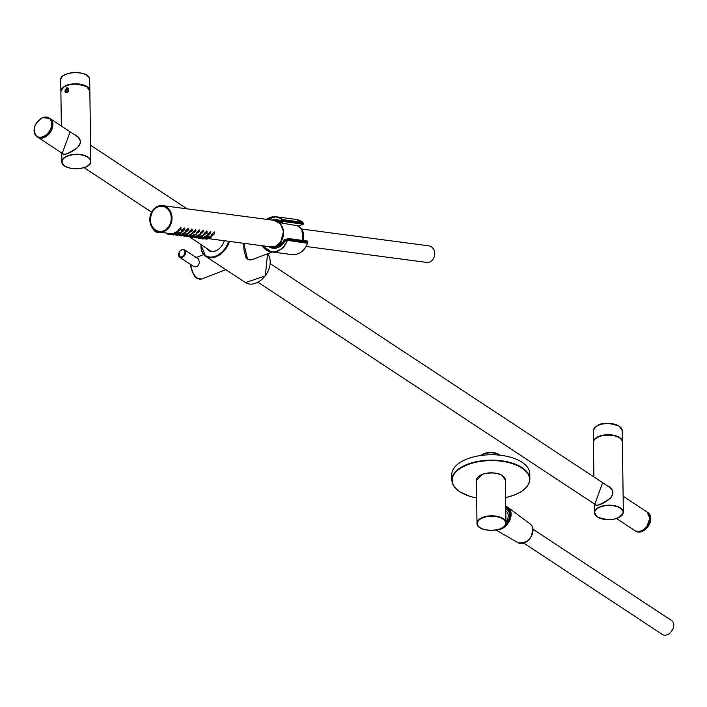 <?xml version="1.0" encoding="UTF-8"?>
<svg xmlns="http://www.w3.org/2000/svg" width="707" height="707" viewBox="0 0 707 707"><rect width="100%" height="100%" fill="white"/><g stroke="black" fill="none" stroke-linecap="round" stroke-linejoin="round"><path stroke-width="1.06" d="M224.225 240.716A11.418 7.971 123.4 0 1 223.377 243.093M220.593 247.317A11.418 7.971 123.4 0 1 209.21 250.464A11.418 7.971 123.4 0 1 207.902 249.262M208.83 249.88A11.418 7.971 -56.6 0 0 209.687 250.746M224.243 240.716A11.754 8.21 123.4 0 1 223.394 243.058A11.754 8.21 123.4 0 1 220.566 247.344A11.754 8.21 123.4 0 1 206.974 248.661M243.729 243.296L247.583 259.195L252.319 259.584L272.177 251.992M268.58 246.575A14.423 11.931 -82.5 0 0 284.691 241.387L287.033 240.318M302.835 222.36L282.535 219.612L279.981 220.664L280.546 220.946L279.981 220.664A14.423 11.931 -82.5 0 0 272.08 220.08M198.075 258.709L199.427 261.705C198.835 265.982 196.882 267.6 193.568 266.548L192.923 265.982M282.853 220.071L280.255 221.229L282.835 220.239A16.314 13.495 97.5 0 1 283.419 220.734L283.675 221.574L280.44 222.811L298.637 225.984M287.758 238.524L307.2 241.087A0.557 0.46 97.5 0 1 307.757 241.794L287.882 239.169A0.557 0.46 97.5 0 0 287.899 238.825L287.519 238.489L287.59 239.081A16.314 13.495 97.5 0 1 287.307 239.903L284.514 241.087A13.866 11.471 97.5 0 1 270.18 246.787M302.985 222.74L283.065 220.071L302.967 222.714A16.544 13.68 97.5 0 1 303.524 223.2L283.657 220.575A0.557 0.46 97.5 0 1 283.816 220.849L283.675 221.574L303.356 224.181L298.575 226.01M66.873 88.419A2.307 1.608 123.4 0 1 68.72 90.089A2.307 1.608 123.4 0 1 66.264 92.529A2.307 1.608 123.4 0 1 65.318 89.975A2.307 1.608 123.4 0 1 65.866 89.135A2.307 1.608 123.4 0 1 66.873 88.419M68.031 90.682L66.918 91.813L65.795 91.539L65.778 90.142L66.882 89.02L68.005 89.294L68.031 90.682M67.465 91.256L65.778 90.142M68.013 89.771L66.882 89.02M69.728 132.863L62.092 153.711M64.655 165.862A14.485 7.229 -0.8 0 1 61.863 161.673A14.485 7.229 -0.8 0 1 71.734 154.674A14.485 7.229 -0.8 0 1 87.951 157.034A14.485 7.229 -0.8 0 1 90.823 161.267L89.842 91.194L86.917 86.837C66.75 79.909 62.826 87.553 60.882 91.601A14.485 7.229 -0.8 0 1 70.753 84.593A14.485 7.229 -0.8 0 1 86.97 86.961A14.485 7.229 -0.8 0 1 89.842 91.194M68.367 88.11L66.741 87.854C63.939 91.769 64.381 93.121 68.066 91.91L68.729 90.911L68.367 88.11M62.923 154.064L62.888 154.046C65.901 156.397 90.452 144.06 75.561 135.046L75.676 135.117M597.185 516.782A14.485 7.229 -0.8 0 1 594.393 512.593A14.485 7.229 -0.8 0 1 608.771 505.169A14.485 7.229 -0.8 0 1 623.353 512.186L622.372 442.114A14.485 7.229 -0.8 0 0 607.79 435.097A14.485 7.229 -0.8 0 0 593.412 442.52C592.457 433.046 623.061 432.613 622.372 442.114M602.258 483.782L594.622 504.63M595.453 504.984L595.427 504.966C598.431 507.317 622.982 494.98 608.091 485.965L608.206 486.036M533.034 529.225L671.65 620.569A8.351 5.833 123.4 0 1 671.924 630.759A8.351 5.833 123.4 0 1 662.459 634.524L523.843 543.179M505.744 507.679A11.489 8.024 123.4 0 1 508.554 520.096A11.489 8.024 123.4 0 1 505.797 524.285A11.489 8.024 123.4 0 1 505.629 524.47A10.375 7.247 -56.6 0 0 505.876 524.196M508.501 520.211A10.375 7.247 -56.6 0 0 508.943 511.939A10.375 7.247 -56.6 0 0 507.016 509.659A10.375 7.247 -56.6 0 0 505.761 509.058M301.615 229.033L428.884 245.859A8.351 6.911 97.5 0 1 434.637 255.05A8.351 6.911 97.5 0 1 426.701 262.421L306.113 246.487M500.132 455.211A11.674 5.824 179.2 0 0 500.07 455.167A11.674 5.824 179.2 0 0 480.99 455.432A11.674 5.824 179.2 0 0 480.928 455.476M500.07 455.167L499.151 454.539A10.561 5.267 179.2 0 0 481.891 454.778L480.99 455.432M505.947 522.199A8.634 6.027 -56.6 0 0 506.053 511.117L505.788 510.94M476.642 498.02L469.996 496.402L459.7 491.736L455.379 488.113L453.152 484.975L451.888 480.141L451.808 474.742A38.982 19.451 -0.8 0 1 490.525 454.742A38.982 19.451 -0.8 0 1 529.773 473.655L529.852 479.054A38.982 19.451 179.2 0 0 490.596 460.151A38.982 19.451 179.2 0 0 451.888 480.141A38.982 19.451 179.2 0 0 459.294 491.338M204.447 237.976L208.026 237.676M204.226 238.073L204.8 238.153M200.717 237.481L204.305 237.181M200.505 237.579L201.071 237.658M196.997 236.986L200.576 236.686M196.617 237.693L196.484 237.039L197.35 237.163M193.267 236.5L196.846 236.2M192.772 236.545L193.621 236.668M189.538 236.005L193.126 235.705M186.162 236.05L189.14 236.589L189.034 236.05L192.87 236.067L192.772 235.555M185.817 235.511L189.396 235.21M182.433 235.555L185.411 236.094L185.314 235.564L188.893 235.466L186.807 235.899M182.088 235.024L185.676 234.724M181.602 235.069L182.441 235.192M178.367 234.53L181.946 234.229M178.155 234.627L178.721 234.706M174.426 234.132L174.991 234.211M170.917 233.54L174.496 233.239M274.192 220.354L280.546 224.004L283.507 231.463L280.652 242.13L275.863 246.08L270.693 246.858A13.362 11.056 -82.5 0 0 283.401 235.06A13.362 11.056 -82.5 0 0 274.192 220.354L162.681 205.613L158.006 206.188C142.761 215.653 153.313 235.201 159.172 232.117A13.362 11.056 -82.5 0 0 171.881 220.319A13.362 11.056 -82.5 0 0 162.681 205.613A13.362 11.056 -82.5 0 0 158.041 206.179A13.362 11.056 -82.5 0 0 156.3 207.045A13.362 11.056 -82.5 0 0 149.928 221.326A13.362 11.056 -82.5 0 0 159.172 232.117L171.271 233.717M211.481 234.759L214.212 231.94L214.566 232.294M208.123 237.101L211.49 235.82M207.752 234.264L210.492 231.445L210.845 231.781M204.403 236.606L207.761 235.325M204.031 233.778L206.762 230.95L207.116 231.295M200.673 236.111L204.031 234.839M200.302 233.283L203.042 230.464L203.386 230.8M196.953 235.617L200.311 234.344M196.581 232.789L199.312 229.969L199.666 230.323M193.223 235.131L196.581 233.849M192.852 232.303L195.592 229.475L195.945 229.828M189.503 234.636L192.861 233.354M189.131 231.808L191.862 228.988L192.216 229.342M185.773 234.141L189.131 232.868M185.402 231.313L188.133 228.494L188.495 228.847M182.044 233.655L185.411 232.373M181.681 230.818L184.412 227.999L184.766 228.334M178.323 233.16L181.681 231.878M177.952 230.332L180.683 227.504L181.036 227.848M174.594 232.665L177.961 231.392M171.253 214.857A13.035 10.773 -82.5 0 0 153.145 210.138A13.035 10.773 -82.5 0 0 158.015 231.56A13.035 10.773 -82.5 0 0 171.253 214.857M171.191 214.937A12.806 10.596 -82.5 0 0 162.601 206.17L162.601 206.17A12.806 10.596 97.5 0 1 171.191 214.937A12.806 10.596 97.5 0 1 159.243 231.569L159.243 231.569A12.806 10.596 -82.5 0 0 171.191 214.937M192.507 236.165C190.068 236.465 190.068 236.465 192.507 236.165M193.886 236.827L196.608 236.642L193.55 236.403M196.246 236.739C193.815 237.039 193.815 237.039 196.246 236.739M197.651 237.481L200.364 237.296L197.412 237.411L197.271 236.889M200.001 237.384C197.589 237.693 197.589 237.693 200.001 237.384M201.442 238.224L204.137 238.029L203.952 237.039M201 237.384L201.548 238.33C203.97 238.171 203.97 238.171 201.557 238.33L204.137 238.029M205.012 238.948L207.92 238.833L205.012 238.948L204.73 237.879M207.558 238.904C205.189 239.24 205.189 239.24 207.558 238.904M208.362 236.739L208.706 238.038L211.411 237.013L211.137 235.59M211.084 236.96C208.998 238.489 208.998 238.489 211.084 236.96M204.632 236.253L204.897 237.252L207.619 236.191L207.416 235.095M207.292 236.138C205.198 237.702 205.198 237.702 207.292 236.138M200.912 235.758L201.115 236.536L203.846 235.44L203.687 234.6M203.519 235.396C201.415 236.986 201.415 236.986 203.519 235.396M197.182 235.263L197.35 235.899L200.09 234.777L199.966 234.105M199.763 234.733C197.651 236.35 197.651 236.35 199.763 234.733M193.462 234.777L193.612 235.343L196.343 234.194L196.237 233.619M194.045 235.581C196.219 234.114 196.219 234.114 194.045 235.581M189.732 234.282L189.883 234.857L192.613 233.69L192.516 233.124M190.324 235.086C192.498 233.619 192.498 233.619 190.324 235.086M186.003 233.787L186.18 234.45L188.902 233.275L188.787 232.63M188.592 233.257C186.48 234.874 186.48 234.874 188.592 233.257M182.282 233.292L182.494 234.114L185.207 232.939M184.898 232.93C182.795 234.521 182.795 234.521 184.898 232.93M178.553 232.806L178.836 233.858L181.531 232.683L181.337 231.649M181.222 232.691C179.127 234.256 179.127 234.256 181.222 232.691M174.832 232.311L175.195 233.672L177.864 232.506L177.607 231.154M175.619 233.876C177.749 232.488 177.749 232.488 175.619 233.876M171.721 234.609L174.382 234.335L174.152 233.098M174.037 234.477L171.695 234.715L174.037 234.477M175.363 234.777L178.049 234.53L177.872 233.593M177.704 234.662L175.371 234.874L177.704 234.662M179.021 235.024L181.734 234.795L181.602 234.079M181.381 234.918L179.048 235.122L181.381 234.918M182.706 235.351L185.428 235.148L185.322 234.574M185.075 235.263L182.751 235.449L185.075 235.263M191.703 234.185L190.872 234.777L191.809 234.256M195.432 234.671L194.593 235.272L195.539 234.751M199.18 235.245L198.34 235.838L199.277 235.325M199.418 237.508L198.473 237.605L199.515 237.552M202.936 235.899L202.105 236.483L203.042 235.979M206.718 236.624L205.878 237.207L206.824 236.712M210.518 237.437L209.679 238.012L210.624 237.525M203.201 238.232L202.255 238.339L203.298 238.277M188 233.77L187.161 234.362L188.097 233.84M184.306 233.434L183.475 234.026L184.412 233.504M180.639 233.177L179.799 233.761L180.736 233.239M212.233 235.678L214.61 233.708L214.283 231.949M214.283 233.557C212.33 235.997 212.33 235.997 214.283 233.557M208.468 235.042L210.854 233.036L210.553 231.463M207.893 233.69L208.194 234.83L210.854 233.036M210.527 232.895C208.565 235.36 208.565 235.36 210.527 232.895M204.721 234.441L207.107 232.409L204.447 234.238L204.164 233.195M206.78 232.267C204.818 234.768 204.818 234.768 206.78 232.267M200.974 233.876L203.36 231.825L203.103 230.473M203.36 231.834L200.7 233.681L200.435 232.709M203.042 231.693C201.071 234.203 201.071 234.203 203.042 231.693M196.714 232.214L196.961 233.151L199.63 231.286L199.383 229.987M199.303 231.154C197.341 233.672 197.341 233.672 199.303 231.154M193.515 232.859L195.901 230.791L195.653 229.492M195.901 230.791L193.241 232.647L192.984 231.719M195.583 230.659C193.612 233.186 193.612 233.186 195.583 230.659M189.803 232.4L192.18 230.341L191.924 228.997M191.862 230.217C189.9 232.727 189.9 232.727 191.862 230.217M186.091 231.984L188.469 229.925L188.203 228.502M188.15 229.81C186.188 232.303 186.188 232.303 188.15 229.81M182.388 231.596L184.766 229.554L184.474 228.016M184.456 229.448C182.494 231.914 182.494 231.914 184.456 229.448M178.703 231.242L181.072 229.227L180.753 227.521M180.762 229.121C178.809 231.56 178.809 231.56 180.762 229.121M201.168 238.436L204.111 238.939L203.996 238.303M201.256 238.542L203.015 239.001M197.403 237.773L200.355 238.294L200.222 237.57M197.483 237.879L199.347 238.365M193.638 237.163L196.334 237.879M193.674 237.252L195.079 237.685M189.891 236.58L192.87 237.119L192.764 236.545M189.547 236.129L191.297 237.119L192.87 237.119M186.118 236.138L187.938 236.651M182.097 235.148L183.661 236.076L185.411 236.094M178.721 235.104L181.69 235.634L181.584 235.069M178.367 234.653L179.985 235.634L181.69 235.634M175.018 234.697L177.899 234.777M174.638 234.167L176.317 235.237L177.978 235.21M171.324 234.326L170.917 233.672M171.518 234.627L174.275 234.821M167.639 234.008L170.573 234.477L170.414 233.593M167.188 233.177L167.418 234.026L169.256 234.565M183.855 230.261L183.095 231.162L183.961 230.358M187.558 230.641L186.789 231.543L187.664 230.738M191.261 231.048L190.501 231.967L191.376 231.154M194.982 231.507L194.222 232.417L195.088 231.604M198.702 231.993L197.942 232.912L198.817 232.099M202.441 232.532L201.681 233.443L202.547 232.638M206.188 233.098L205.419 234.008L206.294 233.204M209.935 233.708L209.175 234.609L210.05 233.823M195.6 237.764L194.575 237.543M212.86 234.989L213.7 234.362L212.825 235.166M179.331 230.579L180.17 229.925L179.295 230.756M176.989 233.01L176.149 233.575L177.086 233.063M206.029 239.063L206.992 239.037L205.958 239.107M268.13 270.914A17.71 12.373 123.4 0 1 263.808 277.471M229.395 241.396A18.267 12.761 123.4 0 1 205.569 256.27A18.267 12.761 123.4 0 1 201.053 244.755M267.52 253.769A18.267 12.761 123.4 0 1 265.169 275.836A18.267 12.761 123.4 0 1 245.515 282.588L205.569 256.27L200.929 244.675M228.6 241.299A17.71 12.373 123.4 0 1 212.25 256.977A17.71 12.373 123.4 0 1 201.133 244.808M279.981 220.867A14.202 11.745 -82.5 0 0 276.764 219.85A14.202 11.745 -82.5 0 0 272.716 220.16M269.217 246.663A14.202 11.745 -82.5 0 0 273.043 248.016A14.202 11.745 -82.5 0 0 284.638 241.334M302.79 222.625L302.782 222.281A17.71 14.644 -82.5 0 0 296.392 219.462L276.145 216.784A17.71 14.644 -82.5 0 0 266.672 219.364M307.545 243.27L307.589 243.261C304.284 251.215 299.008 254.988 291.752 254.573A17.71 14.644 -82.5 0 0 307.545 243.27L287.236 240.318M278.196 220.151L273.167 220.222A14.087 11.648 97.5 0 1 276.932 219.992A14.087 11.648 97.5 0 1 280.202 221.026L282.835 220.239L282.535 219.612A17.71 14.644 -82.5 0 0 276.145 216.784L266.645 219.356M291.752 254.573L271.506 251.904L262.103 245.727A17.71 14.644 -82.5 0 0 271.506 251.904A17.71 14.644 -82.5 0 0 287.307 240.592L287.015 240.495A17.489 14.458 -82.5 0 1 262.27 245.744M280.149 220.893L282.305 219.78A17.489 14.458 -82.5 0 0 266.839 219.382M284.514 241.087L273.043 248.016M180.099 251.109A4.454 3.111 123.4 0 1 182.088 249.686A4.454 3.111 123.4 0 1 184.589 249.827A4.454 3.111 123.4 0 1 185.473 253.733A4.454 3.111 123.4 0 1 182.194 257.41A4.454 3.111 123.4 0 1 179.684 257.268A4.454 3.111 123.4 0 1 179.092 252.629M181.849 256.703A3.897 2.722 123.4 0 1 179.074 252.673A3.897 2.722 123.4 0 1 184.492 250.605A3.897 2.722 123.4 0 1 181.849 256.703M190.872 264.63A11.029 5.656 69.1 0 0 194.628 275.368A11.029 5.656 69.1 0 0 201.398 279.062C197.898 277.922 194.469 281.766 190.643 264.648L190.643 264.48M190.74 264.551A10.481 5.382 69.1 0 0 190.749 264.807A10.481 5.382 69.1 0 0 197.315 278.134M278.487 247.185A14.087 11.648 97.5 0 1 273.238 247.927A14.087 11.648 97.5 0 1 269.676 246.725L274.502 248.095M287.59 239.081L287.882 239.169A16.544 13.68 97.5 0 1 287.599 240L307.465 242.625L307.757 241.794A16.544 13.68 97.5 0 1 307.465 242.625L287.475 240.133L284.912 241.122M283.065 220.071A16.544 13.68 97.5 0 1 283.657 220.575L283.419 220.734M284.285 239.726L287.899 238.825M283.816 220.849L280.007 222.245A12.956 10.711 97.5 0 0 276.844 221.123M280.255 221.229L279.999 221.22A13.866 11.471 97.5 0 0 273.689 220.292M283.914 240L284.099 240.212A12.956 10.711 97.5 0 1 273.45 246.805M280.44 222.811L280.007 222.245M298.363 226.028L303.391 224.172L303.524 223.2A0.557 0.46 97.5 0 1 303.356 224.181L303.418 224.146M287.634 238.453L307.395 241.069L307.766 241.767M282.88 220.054L302.861 222.67L303.577 223.253M623.123 496.208L647.046 511.965A11.135 7.777 123.4 0 1 647.409 525.548A11.135 7.777 123.4 0 1 634.789 530.568L616.539 518.54M77.531 136.672L49.976 118.52A11.135 7.777 123.4 0 1 50.082 118.59A11.135 7.777 123.4 0 1 50.444 132.165A11.135 7.777 123.4 0 1 37.825 137.185A11.135 7.777 123.4 0 1 37.718 137.123L63.763 154.285M52.725 124.644A11.029 7.697 123.4 0 1 44.435 137.229M648.593 523.427A11.029 7.697 123.4 0 1 645.924 527.466M635.363 530.93A11.135 7.777 -56.6 0 0 635.717 531.187L634.886 530.63A11.135 7.777 -56.6 0 0 634.983 530.701A11.135 7.777 -56.6 0 0 641.249 531.054A11.135 7.777 -56.6 0 0 649.441 521.863A11.135 7.777 -56.6 0 0 647.25 512.098A11.135 7.777 -56.6 0 0 647.144 512.036L647.974 512.584A11.135 7.777 -56.6 0 0 647.603 512.354M641.983 531.531A11.135 7.777 -56.6 0 0 650.175 522.349A11.135 7.777 -56.6 0 0 647.974 512.584L650.051 514.996L650.785 519.627L648.354 526.273L642.062 531.549L635.717 531.187A11.135 7.777 -56.6 0 0 641.983 531.531M646.87 528.076A10.914 7.627 -56.6 0 0 649.512 524.055M49.499 118.228A11.135 7.777 123.4 0 1 49.879 118.458A11.135 7.777 123.4 0 1 50.241 132.032A11.135 7.777 123.4 0 1 37.621 137.061A11.135 7.777 123.4 0 1 37.268 136.805M38.001 121.083A11.135 7.777 123.4 0 1 42.88 117.618A11.135 7.777 123.4 0 1 49.145 117.972A11.135 7.777 123.4 0 1 49.517 131.555A11.135 7.777 123.4 0 1 36.888 136.575A11.135 7.777 123.4 0 1 35.35 125.104M42.756 117.724A10.914 7.627 123.4 0 1 50.533 129.019A10.914 7.627 123.4 0 1 35.368 134.816A10.914 7.627 123.4 0 1 42.756 117.724M51.417 129.92A10.914 7.627 123.4 0 1 48.765 133.95M89.683 79.608A14.485 7.229 179.2 0 0 75.101 72.591A14.485 7.229 179.2 0 0 60.722 80.015L60.873 91.212A14.485 7.229 -0.8 0 1 70.753 84.213A14.485 7.229 -0.8 0 1 86.961 86.572A14.485 7.229 -0.8 0 1 89.833 90.805A14.485 7.229 -0.8 0 1 89.833 91L89.683 79.608C90.372 70.117 59.768 70.541 60.722 80.015M86.89 75.428A14.255 7.114 179.2 0 0 63.391 75.755M61.739 152.951L61.863 161.673C61.173 171.174 91.777 170.749 90.823 161.267A14.485 7.229 -0.8 0 1 88.145 165.535M87.774 157.29A14.255 7.114 -0.8 0 1 78.009 168.717A14.255 7.114 -0.8 0 1 63.25 158.987A14.255 7.114 -0.8 0 1 87.774 157.29M63.559 87.341A14.255 7.114 -0.8 0 1 86.793 86.828A14.255 7.114 -0.8 0 1 87.049 87.005M594.269 503.87L594.393 512.593L597.318 516.95C610.123 521.554 618.802 519.972 623.353 512.186A14.485 7.229 -0.8 0 1 620.675 516.455M597.442 516.958A14.255 7.114 -0.8 0 1 607.207 505.54A14.255 7.114 -0.8 0 1 621.966 515.262A14.255 7.114 -0.8 0 1 597.442 516.958M596.089 438.26A14.255 7.114 -0.8 0 1 619.579 437.933M619.341 426.294A14.485 7.229 179.2 0 0 603.124 423.935A14.485 7.229 179.2 0 0 593.253 430.934L593.412 442.131A14.485 7.229 -0.8 0 1 603.283 435.132A14.485 7.229 -0.8 0 1 619.5 437.492A14.485 7.229 -0.8 0 1 622.363 441.725A14.485 7.229 -0.8 0 1 622.363 441.919L622.213 430.536A14.485 7.229 179.2 0 0 619.341 426.294M619.42 426.348A14.255 7.114 179.2 0 0 619.155 426.171A14.255 7.114 179.2 0 0 595.921 426.675M497.198 529.773A12.797 8.935 123.4 0 0 509.42 520.988A12.797 8.935 123.4 0 0 508.192 507.546L505.726 506.415A12.797 8.935 123.4 0 1 508.192 507.546L530.48 524.205A11.153 7.786 123.4 0 1 532.283 526.468A11.153 7.786 123.4 0 1 529.357 539.238A11.153 7.786 123.4 0 1 518.213 542.808L496.04 530.011M505.726 506.68A12.461 8.705 123.4 0 1 510.162 517.665A12.461 8.705 123.4 0 1 499.858 528.986M302.958 240.477L301.818 229.333L297.612 225.895A11.153 9.226 97.5 0 1 301.765 229.298A11.153 9.226 97.5 0 1 302.905 240.477M479.116 476.085A14.149 7.061 -0.8 0 1 482.421 474.317A14.149 7.061 -0.8 0 1 502.518 475.758M482.227 474.477A14.485 7.229 -0.8 0 1 497.33 473.646A14.485 7.229 -0.8 0 1 505.355 479.973L501.97 475.29C501.988 475.281 496.782 470.835 482.307 474.3L476.394 480.38A14.485 7.229 -0.8 0 1 482.227 474.477M479.832 527.457A14.485 7.229 -0.8 0 1 476.995 523.242A14.485 7.229 -0.8 0 1 482.819 517.33A14.485 7.229 -0.8 0 1 497.922 516.499A14.485 7.229 -0.8 0 1 505.956 522.835A14.485 7.229 -0.8 0 1 503.234 527.13M483.022 517.754A14.149 7.061 -0.8 0 1 505.532 522.358A14.149 7.061 -0.8 0 1 485.886 529.87A14.149 7.061 -0.8 0 1 483.022 517.754M522.765 490.455A38.982 19.451 179.2 0 0 529.852 479.054C529.587 485.7 524.311 491.065 514.024 495.156L505.602 497.622M505.602 497.569A38.655 19.283 179.2 0 0 513.909 495.139A38.655 19.283 179.2 0 0 517.135 465.462A38.655 19.283 179.2 0 0 458.171 469.952A38.655 19.283 179.2 0 0 476.642 497.975M163.635 231.322A13.141 10.87 -82.5 0 0 171.341 214.822A13.141 10.87 -82.5 0 0 157.961 206.382A13.141 10.87 -82.5 0 0 150.264 222.882A13.141 10.87 -82.5 0 0 163.635 231.322M150.653 222.793A12.806 10.596 97.5 0 1 162.592 206.17L162.592 206.17C149.097 203.598 145.536 230.544 159.243 231.569A12.806 10.596 97.5 0 1 150.653 222.793M170.9 214.99A12.602 10.419 -82.5 0 0 153.392 210.43A12.602 10.419 -82.5 0 0 158.094 231.136A12.602 10.419 -82.5 0 0 170.9 214.99M267.538 253.769L265.337 275.889L245.515 282.588M252.328 259.584L249.739 259.946L247.423 259.124L245.859 257.41L243.959 249.739L243.685 243.288M276.764 219.85L280.511 220.964M296.392 219.462L302.79 222.652M198.906 259.257L184.589 249.827C179.887 249.173 178.252 251.657 179.684 257.268L194.001 266.698M203.651 254.582L196.157 257.454M225.922 269.676L201.398 279.062M84.009 167.621L151.59 212.153M189.14 236.589L210.827 251.188M257.993 282.279L596.293 505.205M90.593 145.288L187.037 208.839M270.251 263.676L610.061 487.591M647.046 511.965L649.866 518.231L647.011 526.185C642.928 531.125 638.854 532.583 634.789 530.568M36.888 136.575L37.621 137.061C45.716 143.185 58.708 123.478 49.879 118.458L42.809 117.609C34.007 123.522 32.036 129.841 36.888 136.575M61.359 126.023L60.882 91.601M90.664 150.308L90.629 147.348M62.888 154.046C64.593 155.142 69.454 152.995 77.452 147.604C81.8 143.415 81.172 139.226 75.561 135.037M593.898 476.942L593.412 442.52M595.418 504.966C597.132 506.062 601.984 503.914 609.982 498.523C614.33 494.334 613.703 490.145 608.091 485.956M623.194 501.228L623.159 498.267M593.253 430.934C595.197 426.887 599.121 419.242 619.288 426.18L622.213 430.536M530.48 524.205L532.336 526.529C533.043 537.983 528.341 543.409 518.213 542.808M476.394 480.38L476.995 523.242C476.368 532.822 506.848 532.398 505.956 522.835L505.355 479.973M270.693 246.858L207.876 238.559M189.9 236.2L190.554 236.403M191.182 236.456L192.87 236.067M196.617 236.651L196.502 236.05M200.373 237.305L200.222 236.545M207.929 238.842L207.672 237.525M208.706 238.038L211.411 237.022M204.897 237.252L207.619 236.191M201.115 236.545L203.846 235.44M197.35 235.908L200.09 234.777M193.612 235.343L196.352 234.194M189.883 234.857L192.622 233.69M186.18 234.45L188.91 233.275M182.503 234.114L185.216 232.939L185.057 232.143M178.836 233.858L181.531 232.683M175.195 233.672L177.864 232.506M172.093 234.724L171.2 233.443M174.382 234.335L173.728 234.697M173.427 234.724L172.755 234.742M175.583 234.892L174.921 233.937M176.414 234.927L177.095 234.918M177.369 234.892L178.049 234.53M179.048 235.122L178.65 234.432M180.091 235.192L180.789 235.192M181.019 235.175L181.734 234.795M182.751 235.449L182.371 234.918M183.776 235.537L184.509 235.537M184.677 235.528L185.428 235.148M189.149 235.572L189.052 235.069M214.619 233.708L211.959 235.466L211.614 234.185M207.098 232.4L206.833 230.968M196.961 233.151L199.63 231.295M192.18 230.341L189.52 232.205L189.264 231.233M185.817 231.79L185.534 230.738M185.817 231.781L188.469 229.925M184.766 229.554L182.123 231.401L181.814 230.243M181.072 229.227L178.438 231.056L178.084 229.748M202.273 238.869L200.938 238.418L200.717 237.614M198.64 238.25L196.997 237.119M194.973 237.667L193.267 236.624M187.629 236.606L185.817 235.643M184.12 236.147L185.216 236.288M176.626 235.281L177.775 235.404M172.915 234.901L173.745 234.989M199.171 238.339L198.658 238.259M191.509 237.154L192.613 237.313M180.806 235.749L181.505 235.829"/></g></svg>

